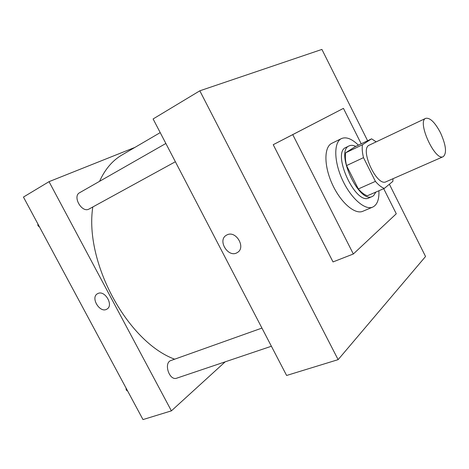 <?xml version="1.0" encoding="UTF-8"?>
<svg xmlns="http://www.w3.org/2000/svg" width="469" height="469" viewBox="0 0 469 469"><rect width="100%" height="100%" fill="white"/><g stroke="black" fill="none" stroke-linecap="round" stroke-linejoin="round"><path stroke-width="0.7" d="M440.497 132.803C446.066 145.267 446.975 153.216 443.24 156.664C435.097 161.576 416.695 121.272 425.741 118.335C430.05 117.537 434.968 122.362 440.497 132.803M443.24 156.664L386.051 181.755C376.783 187.09 359.219 148.62 369.326 145.114L425.741 118.335M384.328 188.403L367.327 195.784C364.46 194.811 361.458 192.536 358.322 188.948L346.544 165.575C345.348 160.556 345.061 156.288 345.682 152.777L355.133 146.709L371.6 138.824L362.455 144.763C361.904 148.286 362.256 152.583 363.504 157.654L375.411 181.38C378.542 185.038 381.514 187.383 384.328 188.403L392.87 181.356L393.01 178.701M371.6 138.824L376.185 141.855M355.766 146.404C353.245 145.185 351.052 145.003 349.2 145.859C334.684 150.959 358.943 204.097 372.304 196.47L373.582 195.69L375.921 192.05M372.304 196.47L368.98 197.906C355.537 205.563 331.349 152.577 345.94 147.436L349.2 145.859M345.682 152.777L362.455 144.763M358.322 188.948L375.411 181.38M346.544 165.575L363.504 157.654M378.917 190.754C379.257 199.454 377.199 204.9 372.749 207.087C365.005 210.64 350.706 198.129 342.3 179.592C333.799 161.096 333.711 142.095 341.473 138.572C346.198 136.596 351.844 138.789 358.398 145.144M372.749 207.087L362.842 211.273C354.963 214.884 340.611 202.549 332.281 184.165C323.845 165.827 323.927 146.903 331.818 143.315L341.473 138.572M383.701 188.679L396.282 213.776L353.339 253.993L292.75 134.626L343.443 108.368L361.206 143.801M353.339 253.993L333.019 261.931L273.228 144.692L343.443 108.368M273.228 144.692L292.75 134.626M367.608 140.735L321.91 49.421L199.817 90.81L338.126 359.647L425.553 256.496L389.381 184.235M199.817 90.81L153.105 118.956L286.606 375.47L338.126 359.647M227.09 234.858C236.048 230.191 246.213 247.644 237.378 252.504C228.526 258.566 216.971 240.31 226.427 235.204L227.09 234.858C236.048 230.185 246.213 247.644 237.378 252.498L237.378 252.498C228.532 258.56 216.971 240.31 226.427 235.204M174.632 359.195C127.656 341.942 84.232 262.417 92.798 206.987M99.551 181.333C105.027 169.274 112.496 160.492 121.958 154.987L160.216 132.616M271.399 346.245L176.766 378.161C169.286 381.186 163.318 362.689 171.033 360.479L261.942 328.077M175.377 161.746L88.876 209.127C81.741 213.043 72.267 196.335 79.601 192.724L165.868 143.473M171.396 410.856L225.179 361.834L171.396 410.856L49.028 181.661L171.396 410.856L142.992 419.579L23.45 197.068L49.028 181.661L134.902 147.413L49.028 181.661M37.825 223.824L37.966 225.741L39.537 227.008M37.966 225.741L38.646 225.36M126.026 387.992L126.243 390.026L127.679 391.076M126.243 390.026L126.982 389.774M97.898 293.524C104.915 289.813 113.949 305.46 106.914 309.106C100.014 313.708 90.107 297.528 97.505 293.723L97.898 293.524M97.505 293.723C90.107 297.528 100.02 313.708 106.914 309.1C113.955 305.454 104.915 289.813 97.898 293.518"/></g></svg>
